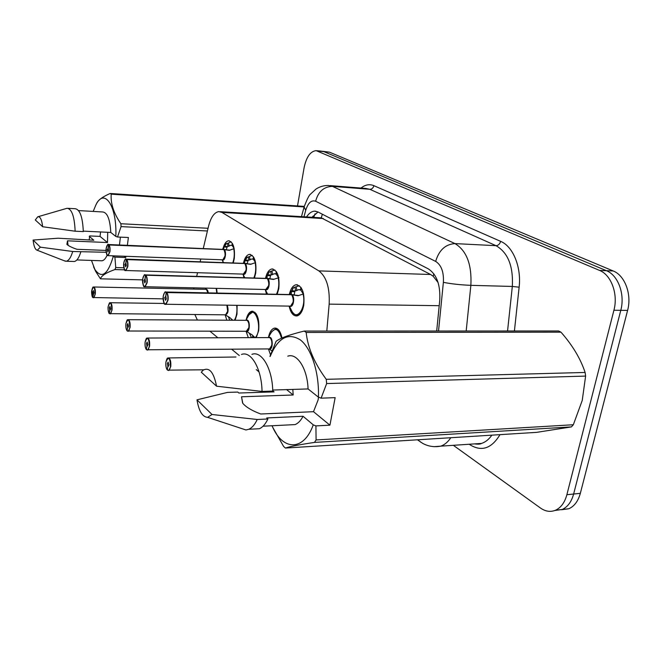 <?xml version="1.0" encoding="UTF-8"?>
<svg xmlns="http://www.w3.org/2000/svg" width="662" height="662" viewBox="0 0 662 662"><rect width="100%" height="100%" fill="white"/><g stroke="black" fill="none" stroke-linecap="round" stroke-linejoin="round"><path stroke-width="0.99" d="M243.55 262.64C244.849 257.675 246.802 254.92 249.392 254.373C254.564 255.54 256.674 261.788 255.722 273.125L254.448 277.899M265.528 278.181C266.836 272.727 268.938 269.666 271.825 268.987C277.494 270.137 279.827 276.675 278.818 288.599L277.188 294.143M289.335 294.375C290.684 288.748 292.902 285.537 295.98 284.759C302.228 285.86 304.818 292.712 303.75 305.314C302.501 311.446 300.267 314.988 297.048 315.923C293.266 316.213 290.635 312.936 289.145 306.101M223.094 248.275C224.36 243.724 226.172 241.233 228.514 240.786C233.247 241.961 235.167 247.944 234.265 258.743L233.264 262.872M237.104 305.422L236.971 314.169L235.084 320.251M246.165 319.796C247.323 314.806 249.185 311.959 251.767 311.256C257.286 312.307 259.587 318.786 258.66 330.694L256.235 337.628M281.54 338.216C278.528 328.311 274.821 326.854 270.419 333.83L268.416 337.579C269.542 332.134 271.528 328.989 274.382 328.129C277.966 327.822 280.506 331.116 281.995 338.009M216.598 288.442L217.119 292.993M193.949 287.962L193.718 289.087M438.112 282.575L433.171 276.253L430.598 274.49L321.269 217.848L220.107 211.683M194.876 314.582L197.392 320.052M326.805 331.05L329.163 304.123C329.908 287.813 326.474 276.733 318.861 270.89L221.927 212.403L218.783 211.6C214.24 212.394 210.806 217.351 208.472 226.478L203.275 248.49M200.785 259.024L200.147 261.713M197.533 272.769L196.697 276.319M210.011 331.265L217.864 337.769M231.741 349.288L239.272 355.527M256.277 369.628L259.049 371.928M243.914 277.61L243.186 274.689M266.463 293.936L265.263 289.534M223.028 262.516L222.647 260.828M226.818 320.209L225.171 314.839M248.324 337.653L246.024 331.248M270.485 354.741L268.449 348.932M297.511 205.94L304.057 167.941C306.299 157.109 310.321 151.333 316.122 150.63L599.59 270.435C611.233 274.92 618.325 294.143 613.922 310.238L566.879 494.713L573.631 494.026C571.488 501.813 567.682 506.968 562.212 509.483L554.855 510.493L562.212 509.483C567.682 506.968 571.488 501.813 573.631 494.026L620.791 310.329L573.631 494.026L580.334 493.339C578.183 501.101 574.368 506.231 568.873 508.739L561.533 509.757M599.59 270.435L606.409 270.692C618.093 275.16 625.201 294.3 620.791 310.329C625.201 294.3 618.093 275.16 606.409 270.692L323.892 151.648L606.409 270.692L613.178 270.957C624.895 275.409 632.02 294.466 627.601 310.412L580.334 493.339M321.782 151.184L316.924 150.713M322.576 151.259L329.527 152.194L613.178 270.957M566.879 494.713C564.744 502.541 560.946 507.713 555.492 510.237C550.47 512.264 545.447 511.519 540.432 508.002L453.338 445.311M436.688 331.017L439.742 300.267C440.528 284.85 436.73 274.391 428.339 268.888L317.884 211.923L314.5 211.153C311.57 211.377 308.922 213.305 306.556 216.946M312.116 217.285L317.975 211.972M92.928 287.399L93.524 286.985C94.989 287.407 95.585 289.766 95.303 294.052L93.632 297.768L92.846 297.412C93.872 297.966 94.608 296.824 95.071 293.986C94.757 286.514 93.64 285.446 91.728 290.775L92.697 297.263L93.574 294.069M207.893 292.811L206.536 289.567L205.725 289.335L206.536 289.567L207.893 292.811L206.536 289.567M93.152 294.06L92.812 291.818L93.375 290.577L93.971 292.935L93.524 294.118M93.201 294.11L92.846 297.412M232.668 243.964L232.345 245.743L234.166 248.606L229.259 250.319L223.773 249.574L229.979 250.186M107.492 244.965L108.171 244.518L223.582 249.45L223.971 247L226.603 243.434M224.013 249.864C225.767 254.216 225.37 257.535 222.821 259.818L225.014 256.045C225.361 252.983 224.923 250.832 223.706 249.574L223.773 249.574M108.725 244.667L108.527 244.841C107.434 244.394 106.648 245.652 106.168 248.598C106.499 256.235 107.691 257.228 109.735 251.585C110.024 248.449 109.677 246.247 108.684 244.965L108.196 248.324L108.56 250.6L107.931 251.941L107.327 249.574L108.204 248.275M108.684 244.965L223.706 249.574M224.377 246.33L228.067 246.487L227.397 243.467L231.071 241.754M232.387 245.536L230.798 245.263L228.067 246.487M108.891 244.799C109.917 246.115 110.281 248.399 109.975 251.643L108.105 255.656L222.821 259.818C223.715 259.802 224.451 258.544 225.014 256.045M231.998 245.519L232.296 243.302M226.611 243.426L227.397 243.467M223.582 249.45L226.23 249.673M227.289 246.463L226.346 249.557M108.146 248.275L108.527 244.841M222.713 249.533L108.444 244.535M109.42 303.188L110.074 302.724C111.671 303.138 112.333 305.604 112.035 310.114L110.281 313.904L109.395 313.515C110.504 314.127 111.299 312.977 111.795 310.048C111.448 302.277 110.248 301.127 108.187 306.589C107.898 309.675 108.245 311.934 109.238 313.366L109.727 310.056L110.206 310.064M225.593 314.831L227.654 311.256L226.884 305.29C228.208 308.616 228.051 311.628 226.429 314.318M109.727 310.056L109.362 307.714L109.95 306.448L110.612 308.906L110.149 310.114M229.797 320.226L228.398 316.833M227.654 311.256L226.884 305.29M231.998 319.473L231.89 320.234M231.427 320.234L231.634 319.117M227.314 305.298C228.762 310.735 228.092 313.937 225.287 314.922L229.697 317.495L232.784 320.243M109.784 310.106L109.395 313.515M127.195 320.209L127.907 319.688C129.669 320.102 130.389 322.684 130.083 327.433L128.246 331.298L127.245 330.892C128.436 331.563 129.297 330.396 129.835 327.367C129.454 319.274 128.155 318.033 125.937 323.635C125.623 326.838 126.003 329.196 127.079 330.719L127.6 327.293L128.138 327.301M246.322 331.248L248.92 327.607C249.293 324.347 248.788 322.005 247.398 320.598L246.338 320.317L247.398 320.598C249.483 323.644 249.582 326.995 247.696 330.661M127.6 327.293L127.212 324.852L127.824 323.561L128.552 326.143L128.072 327.351M256.211 313.821L255.201 312.845L252.586 312.174L255.201 312.845M251.519 337.645L249.359 333.201M248.92 327.607C249.078 323.528 248.573 321.186 247.398 320.598M253.207 335.932L252.958 337.637M252.412 337.645L252.81 335.551M246.223 320.317C250.219 317.934 250.418 333.118 246.355 331.331L252.073 334.831L254.944 337.628M127.658 327.351L127.079 330.719M146.393 338.63L147.179 338.034C149.115 338.431 149.926 341.137 149.604 346.176L147.684 350.107L146.542 349.66C147.833 350.413 148.768 349.23 149.339 346.102C148.925 337.661 147.518 336.313 145.127 342.055C144.788 345.374 145.201 347.848 146.36 349.478L146.923 345.936L147.527 345.936M146.575 349.784L269.591 348.915L269.029 348.924L269.591 348.915L271.817 345.225C272.223 341.84 271.668 339.391 270.17 337.885L268.954 337.579L270.17 337.885C272.38 340.988 272.521 344.439 270.601 348.237M146.36 349.478L146.989 346.003L147.469 345.994M146.923 345.936L146.501 343.379L147.138 342.064L147.949 344.77L146.989 346.003M279.438 330.983L278.239 329.817L275.227 329.08L278.239 329.817M271.817 345.225C271.991 340.98 271.437 338.539 270.17 337.885M268.83 337.579C273.158 335.022 273.464 350.976 269.045 348.998L271.875 350.786M167.205 358.622L168.065 357.943C170.217 358.299 171.127 361.162 170.788 366.508L168.785 370.505L167.469 370.025C168.876 370.869 169.886 369.669 170.506 366.434C170.051 357.612 168.52 356.148 165.93 362.04C165.566 365.482 166.013 368.08 167.271 369.826L167.883 366.16L168.57 366.144M167.271 369.826L167.958 366.227L168.504 366.218M167.883 366.16L167.42 363.471L168.09 362.131L169 364.985L167.958 366.227M255.606 262.591L250.509 264.345L244.717 263.526L251.246 264.188M125.085 259.62L125.821 259.123L244.51 263.393L244.791 260.778L247.439 257.038M243.343 274.109L246.049 270.27C246.421 267.109 245.95 264.858 244.642 263.526L244.717 263.526M126.467 259.281L126.268 259.463C125.085 258.966 124.241 260.24 123.72 263.286C124.084 271.238 125.366 272.305 127.567 266.513C127.882 263.261 127.509 260.96 126.434 259.595L125.912 263.071L126.301 265.445L125.648 266.819L124.977 264.337L125.921 263.021M126.434 259.595L244.642 263.526M245.197 260.067L248.978 260.207L248.25 257.055L252.197 255.35M253.579 259.289L251.775 258.991L248.978 260.207M244.99 263.865C246.843 268.358 246.43 271.776 243.748 274.126C244.7 274.076 245.47 272.794 246.049 270.27M255.515 262.599L253.538 259.521L253.902 257.576M253.157 259.272L253.496 256.889M247.447 257.03L248.25 257.055M248.184 260.183L247.216 263.617M244.51 263.393L247.34 263.493M125.854 263.021L126.268 259.463M243.616 263.493L126.152 259.132M278.992 277.618L273.389 279.438L267.241 278.545L274.109 279.248M144.076 275.458L144.895 274.895L267.018 278.396L267.191 275.599L269.409 271.817L274.912 269.98M145.648 275.078L145.441 275.26C144.159 274.713 143.24 276.013 142.686 279.165C143.083 287.449 144.473 288.607 146.856 282.649C147.187 279.281 146.782 276.865 145.623 275.417L145.061 279.008L145.483 281.499L144.788 282.897L144.043 280.299L145.069 278.959M267.572 278.934C269.533 283.576 269.103 287.101 266.281 289.517L265.793 289.501L268.689 285.587C269.086 282.31 268.582 279.96 267.175 278.545L145.839 275.227C147.038 276.733 147.46 279.223 147.113 282.715L145.044 286.903L143.836 286.29M267.58 274.846L271.461 274.962L270.684 271.677M276.377 274.085L274.316 273.762L271.461 274.962M144.895 274.895C144.614 273.936 143.869 275.351 142.678 279.141C142.016 282.235 143.795 287.705 144.184 286.696L266.281 289.517C267.283 289.426 268.085 288.119 268.689 285.587M278.495 277.668L276.335 274.333L276.741 272.223M275.922 274.068L276.294 271.519M267.018 278.396L269.79 278.611M270.65 274.945L269.922 278.479M144.995 278.959L145.441 275.26M266.107 278.512L145.301 274.904M303.593 293.878L298.09 295.732L291.553 294.747L298.785 295.509M164.656 292.654L165.558 292L291.313 294.59L291.346 291.586L293.597 287.565L299.414 285.752M290.014 306.109L290.61 306.117L290.014 306.109L290.61 306.117L293.125 302.112C293.547 298.711 293.001 296.262 291.479 294.747L291.553 294.747M166.443 292.199L166.228 292.397C164.838 291.776 163.845 293.101 163.241 296.361C163.68 305.017 165.186 306.274 167.767 300.151C168.131 296.65 167.685 294.118 166.419 292.563L165.814 296.295L166.278 298.901L165.55 300.333L164.714 297.594L165.823 296.237M166.419 292.563L291.479 294.747M296.344 314.955L297.842 314.955L301.036 312.754M291.727 290.792L295.715 290.875L294.863 287.432M300.978 290.047L298.603 289.691L295.715 290.875M291.942 295.202C294.019 299.994 293.572 303.635 290.61 306.117C291.669 305.993 292.505 304.652 293.125 302.112M303.295 293.936L300.92 290.32L301.384 288.028M301.053 312.729L297.842 314.955L299.05 314.963M300.482 290.03L300.896 287.308M291.313 294.59L294.143 294.797M294.88 290.866L294.292 294.64M165.748 296.237L166.228 292.397M290.37 294.722L166.046 292.008M120.385 237.137L119.474 244.99M124.191 256.244L125.747 257.518L114.907 257.129L115.742 267.547L114.931 269.558C106.201 272.628 101.377 275.715 100.459 278.826L95.717 271.461L93.582 266.827M114.907 257.129L113.227 256.55C107.774 274.755 101.658 279.074 94.898 269.508L91.48 260.431M89.204 240.016L89.651 235.929L100.028 236.4L107.501 242.54L67.507 240.827L66.879 244.352C68.774 246.041 72.141 247.687 76.957 249.301L106.036 250.435M106.152 252.28L72.712 251.502L40.399 247.166L37.237 250.253C35.185 249.69 33.803 246.289 33.1 240.049L58.115 238.212L93.822 240.223L89.246 236.375M107.153 255.209C105.589 258.61 103.876 260.472 102.014 260.787L100.947 260.745M80.855 251.808C79.035 257.733 76.866 260.969 74.351 261.498L73.259 261.465M72.712 251.502C70.917 257.452 68.782 260.696 66.299 261.233L64.173 260.737M33.1 240.049L40.399 247.166M68.087 245.412L67.507 240.827M113.227 256.55L112.35 255.813M100.459 278.826L142.595 279.877M124.53 269.839L114.931 269.558M115.742 267.547L123.811 267.796M207.405 230.988L121.072 226.611L117.513 237.004L115.833 236.442C117.141 205.899 104.306 187.205 95.882 204.947L96.933 202.837C98.729 199.61 103.164 196.498 110.231 193.478L304.272 206.395M304.115 206.941L111.199 194.165C110.529 203.548 113.765 213.404 120.889 223.739L208.05 228.282M120.889 223.739L121.072 226.611M110.231 193.478L111.199 194.165M93.201 211.418L95.882 204.947M83.296 231.137L110.794 232.445L115.833 236.442M78.571 210.582L102.759 211.972C107.368 212.535 110.041 219.362 110.794 232.445M68.004 208.315L75.154 208.729C79.936 209.399 82.651 217.02 83.304 231.592L75.137 231.212C74.5 216.573 71.819 208.927 67.11 208.265L38.115 216.697M42.666 226.743L35.293 219.983L37.751 216.805C40.134 216.259 41.78 219.577 42.666 226.743L75.137 231.212M107.501 242.54L107.707 232.304M100.591 231.965L100.028 236.4M127.361 245.321L128.395 237.501L117.513 237.004M125.747 257.518L125.904 256.302M318.53 397.192L318.108 399.956L313.498 411.69L329.916 425.178L315.923 425.898L316.088 439.949L314.45 442.415C299.514 444.665 289.832 446.544 285.396 448.05L283.551 446.362L272.496 426.924M316.088 439.949L573.342 424.739L582.237 400.444L585.613 376.09L326.647 383.563L321.095 398.168L318.405 397.142C319.357 372.772 311.413 348.369 300.333 339.887C288.028 332.291 277.982 337.802 270.204 356.421M573.342 424.739L571.405 426.899L314.45 442.415M285.396 448.05L536.617 432.36L571.405 426.899M315.923 425.898L313.258 424.847C303.535 451.931 282.211 450.64 272.082 425.749M265.057 392.177L265.023 391.333M313.258 424.847L303.072 416.274L266.728 417.945L267.895 418.988L257.237 419.485L212.03 414.503L207.595 417.341C202.415 416.944 198.873 411.11 196.978 399.831L227.48 392.401L237.782 392.07L238.841 393.021L274.076 391.879L272.744 390.754M303.072 416.274C300.805 420.552 298.157 423.324 295.12 424.59L289.344 424.88M267.895 418.988C265.512 424.028 262.682 427.271 259.405 428.719L253.438 429.026M257.237 419.485C254.878 424.549 252.081 427.809 248.846 429.266L245.974 429.969L239.917 427.975M196.978 399.831L212.03 414.503M242.573 402.943L241.531 396.778L242.797 403.332C246.082 407.188 252.065 410.746 260.745 413.998L313.498 411.69M269.93 356.421L276.095 341.319C280.225 338.075 289.6 334.658 304.222 331.058L558.629 330.975L560.979 332.175L306.183 332.448C307.706 347.6 314.392 363.223 326.25 379.318L585.117 372.458C580.541 358.68 572.498 345.25 560.979 332.175M585.117 372.458L585.613 376.09M326.25 379.318L326.647 383.563M304.222 331.058L306.183 332.448M272.719 390.05L308.07 388.942L318.405 397.142M287.78 356.181C297.106 352.672 307.408 368.668 308.07 388.942M251.924 354.336C261.664 350.463 272.388 368.602 272.752 391.085L262.044 391.432C261.689 368.817 251.097 350.57 241.473 354.46M216.548 386.194L201.273 372.193L203.292 370.083C209.391 367.021 213.809 372.4 216.548 386.194L262.044 391.432M286.613 389.612L293.175 394.999L241.531 396.778M293.175 394.999L292.811 389.422M329.916 425.178L335.154 397.647L321.095 398.168M322.344 214.223L321.269 217.848M433.875 273.836L433.171 276.253M323.313 218.551L221.927 212.403M430.598 274.49L318.861 270.89M439.204 305.695L329.163 304.123M329.527 152.194L318.232 151.093M627.601 310.412L613.922 310.238M499.992 434.653C491.601 448.555 481.588 451.923 469.954 444.748L469.242 444.243M361.022 188.058C365.242 184.665 369.537 183.87 373.889 185.666L500.629 241.349C512.967 246.347 521.532 266.976 519.132 287.184L514.415 330.992M438.525 331.017L443.374 282.351C443.912 272.032 441.347 265.057 435.67 261.416L315.642 201.24C311.397 199.808 308.087 202.845 305.712 210.359L304.123 206.9C306.986 199.428 309.046 195.232 310.304 194.314L315.931 189.117C319.763 186.601 323.933 185.393 328.46 185.492L332.44 186.361L369.826 189.299L365.714 188.43L330.131 185.625M450.797 437.723C447.909 442.051 444.55 444.864 440.718 446.155L434.098 446.668M474.464 443.896L481.522 443.424C485.453 442.15 488.904 439.394 491.858 435.157M315.642 201.24C318.215 191.624 323.817 186.667 332.44 186.361L454.968 243.599C466.627 250.617 471.923 264.535 470.864 285.339L512.322 286.447C513.398 266.149 507.953 252.553 495.995 245.676L369.826 189.299C371.887 189.216 373.244 188.008 373.889 185.666M443.374 282.351C451.509 283.932 460.669 284.925 470.864 285.339L466.18 331.008M507.555 330.992L512.322 286.447L519.132 287.184M435.67 261.416C438.98 250.195 445.41 244.253 454.968 243.599L495.995 245.676C498.254 245.511 499.802 244.071 500.629 241.349M305.712 210.359L303.957 216.788M469.954 444.748L470.045 444.194M420.734 442.199L417.763 439.783M312.505 217.31L312.778 216.317M205.617 289.335C206.916 288.847 207.794 290.014 208.265 292.819M216.193 288.433L216.78 292.985M224.277 249.648C226.843 252.073 224.989 261.813 222.358 259.802M222.746 249.301L223.607 249.202M108.171 244.518C108.063 243.459 107.393 244.816 106.16 248.581C105.614 249.872 106.731 256.194 107.393 255.441L108.105 255.656L107.178 255.16M233.76 248.713C234.679 253.695 234.348 258.412 232.776 262.855M222.449 249.284L226.073 243.69M223.971 247L226.826 247.125M228.531 243.086L229.209 246.123M236.706 305.422C237.401 311.471 236.624 316.419 234.373 320.251M245.875 320.309L248.242 316.155C254.63 302.253 263.534 328.782 255.3 337.628M245.238 263.608C247.985 266.174 246.032 276.186 243.211 274.109M243.55 263.228L244.518 263.128M126.649 259.421C127.758 260.828 128.147 263.211 127.824 266.571L125.846 270.675L124.795 270.121M255.168 262.698C256.194 268.193 255.764 273.257 253.877 277.891M243.202 263.219L246.901 257.303M244.791 260.778L247.72 260.886M249.433 256.674L250.162 259.835M267.796 278.628C270.733 281.35 268.681 291.644 265.652 289.501M265.934 278.222L267.026 278.114M278.197 277.759C279.364 283.874 278.793 289.327 276.501 294.135M267.498 293.961L267.225 293.357M265.512 278.205L269.302 271.941M267.191 275.599L270.195 275.69M271.917 271.279L272.703 274.581M272.959 279.422L273.447 279.438M292.141 294.838C295.293 297.726 293.134 308.327 289.857 306.109M290.064 294.391L291.297 294.284M166.65 292.372C167.949 293.978 168.421 296.601 168.04 300.217L165.864 304.503L164.474 303.817M303.072 294.011C306.506 307.094 297.246 321.318 292 311.454L291.09 309.617M290.047 306.117L164.83 304.247C164.416 305.083 162.587 300.068 163.224 296.336C164.408 292.587 165.186 291.148 165.558 292M289.559 294.383L293.456 287.73M291.346 291.586L294.425 291.652M296.154 287.027L296.998 290.477M297.586 295.715L298.165 295.724M249.392 254.373L250.41 254.415M271.825 268.987L273.05 269.029M295.98 284.759L297.47 284.792M228.514 240.786L229.358 240.827M251.767 311.256L253.008 311.264M274.382 328.129L275.88 328.137M315.038 213.793L313.738 217.384M568.873 508.739L555.492 510.237M417.474 439.8L422.687 443.383C428.306 446.42 434.313 447.347 440.718 446.155L481.522 443.424C480.389 444.185 478.088 444.343 474.629 443.888M304.073 207.098L301.475 216.64M315.931 211.252L314.5 211.153M93.524 286.985C93.276 287.978 93.21 284.817 91.712 290.759C91.207 291.884 92.167 297.834 92.713 297.37M163.084 298.86L92.87 297.528M93.814 286.994L205.725 289.335M205.377 289.327L206.081 288.218M230.798 245.263L231.394 245.296M222.084 259.794L223.574 262.533M110.074 302.724C109.801 303.784 110.041 300.234 108.179 306.572C107.633 307.962 108.676 313.854 109.263 313.465M225.601 314.831L109.429 313.639M110.413 302.724L164.143 303.453M246.33 331.248L127.278 331.008M127.907 319.688C127.41 320.871 127.741 317.321 125.929 323.61C125.714 327.028 126.111 329.428 127.096 330.826M128.312 319.688L246.338 320.317M253.769 312.183L254.804 312.191M252.594 312.174L249.086 314.698M147.179 338.034C146.674 339.126 146.84 335.957 145.11 342.031C144.904 345.721 145.326 348.245 146.376 349.586M147.667 338.034L268.954 337.579M276.658 329.08L277.759 329.08M275.243 329.08L271.494 331.861M168.065 357.943C167.527 358.986 167.602 356.082 165.914 362.006C165.715 366.012 166.179 368.66 167.296 369.942M203.697 369.801L167.503 370.149M168.661 357.935L235.953 357.008M243.351 274.109L125.118 270.493C124.787 271.561 123.099 266.29 123.711 263.269C124.928 259.438 125.631 258.048 125.821 259.123M251.775 258.991L252.487 259.024M246.471 257.857L246.984 257.204M242.88 274.101L244.75 277.635M274.316 273.762L275.177 273.787M268.656 272.769L269.335 271.9M265.239 289.493L267.531 293.961M298.603 289.691L299.646 289.716M297.842 314.955C295.682 315.335 293.738 314.16 292 311.454L289.352 306.101M292.546 288.864L293.489 287.672M94.898 269.508L95.709 271.47M76.883 259.934L102.014 260.787M66.299 261.233L74.351 261.498M37.237 250.253L65.488 261.242M263.046 426.204L295.12 424.59M248.846 429.266L259.405 428.719M207.595 417.341L245.974 429.969"/></g></svg>
